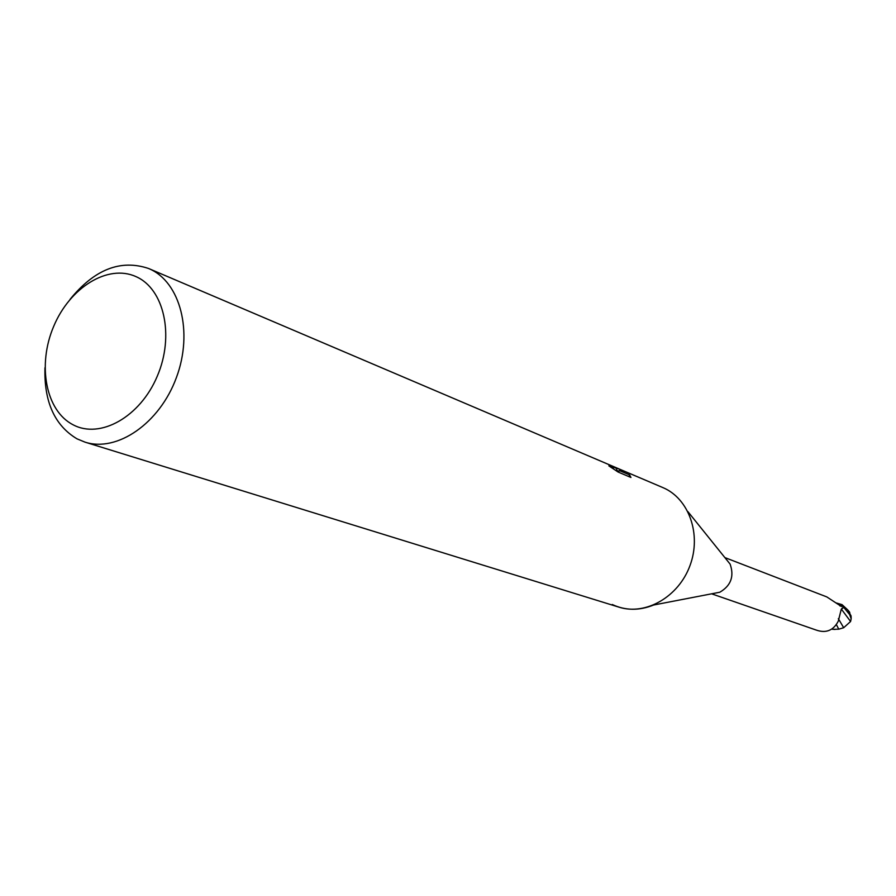 <?xml version="1.0" encoding="UTF-8"?>
<svg xmlns="http://www.w3.org/2000/svg" width="896" height="896" viewBox="0 0 896 896"><rect width="100%" height="100%" fill="white"/><g stroke="black" fill="none" stroke-linecap="round" stroke-linejoin="round"><path stroke-width="1.34" d="M725.794 558.746L730.106 564.099C734.395 576.307 730.968 585.682 719.802 592.234L713.037 593.533M711.603 593.813L816.155 630.045C826 633.494 833.381 630.526 838.298 621.141L841.243 609.314L843.438 607.645L841.658 608.731M836.102 602.974L841.366 604.486L843.438 607.645M841.366 604.486L841.422 606.502L826.806 596.915L724.875 557.592M719.802 592.234L653.688 605.002C639.218 610.814 625.408 610.646 612.248 604.509M135.845 276.562C164.114 288.635 174.742 335.72 157.248 376.253C140.168 416.987 100.106 439.354 73.024 424.749C45.674 410.726 37.162 364.941 53.704 326.334C69.854 287.538 107.811 263.883 135.845 276.562M70.034 299.387C94.438 269.371 120.624 259.078 148.602 268.498L149.139 268.733C180.298 281.938 193.48 332.024 176.389 377.597C159.701 423.315 117.152 452.57 84.986 442.131L77 438.838C54.645 425.443 43.971 401.755 44.968 367.786M662.301 487.357L663.186 487.726C689.035 498.736 701.691 534.542 689.965 565.645C678.574 596.882 645.669 615.709 618.923 607.141L84.986 442.131M616.918 468.686L612.786 466.267L625.106 471.699L619.293 470.546L629.642 474.936L630.952 477.467L618.117 472.035L608.866 465.875L613.525 467.891C614.107 467.499 612.226 466.256 607.891 464.184L616.918 468.686L616.067 470.646M621.477 469.963L611.957 465.898M608.765 464.576L609.818 465.002M612.27 466.032L148.602 268.498M628.914 476.605L629.642 474.936M618.565 472.226L619.293 470.546M615.765 467.891L620.883 469.717M841.781 605.293L839.944 605.965M836.595 625.05L838.768 629.182L833.426 629.306M841.557 608.854L843.83 607.466L849.688 614.645L851.155 618.8L850.584 621.499L843.685 627.726L838.331 618.654M843.685 627.726L838.768 629.182M851.166 617.68L851.043 615.843L847.75 609.93L842.061 604.643L836.002 602.885M849.218 611.654L847.75 609.93M842.061 604.643L843.83 607.466M850.595 621.499L841.366 609.123M849.139 611.946L849.688 614.645M730.106 564.099L687.904 511.638M613.525 467.891L613.178 468.698M618.968 471.296L616.28 470.154M662.749 487.536L621.611 470.019M842.083 608.283L843.091 607.723M849.856 613.032L849.509 612.013M835.094 629.451L832.261 629.238M851.155 618.8L851.043 615.843"/></g></svg>
